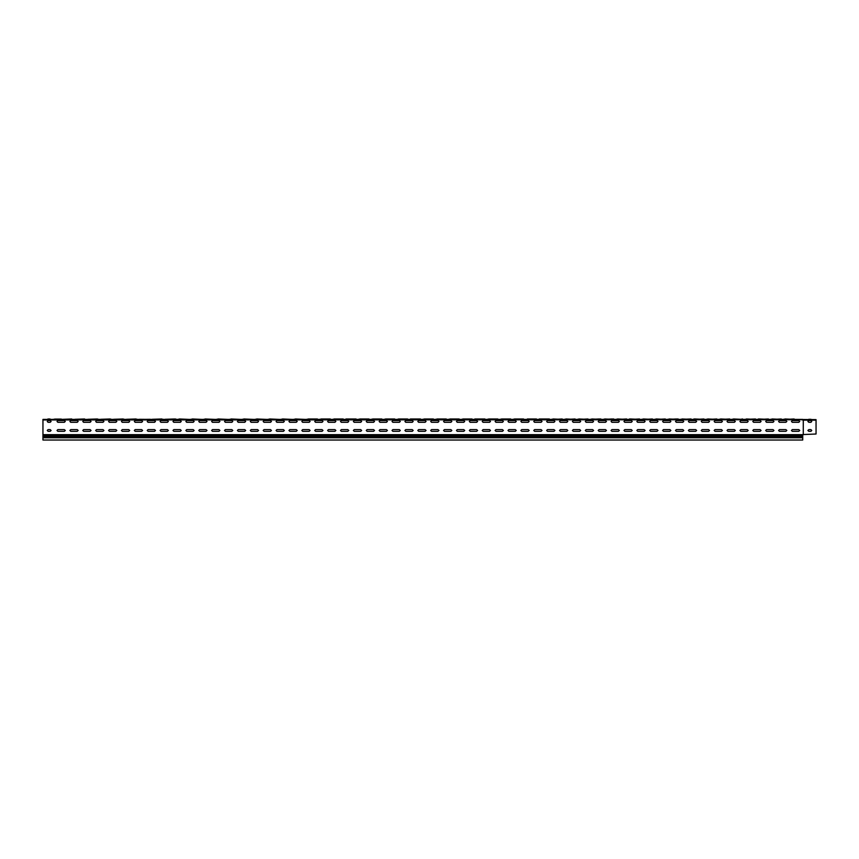 <?xml version="1.0" encoding="UTF-8"?>
<svg xmlns="http://www.w3.org/2000/svg" width="859" height="859" viewBox="0 0 859 859"><rect width="100%" height="100%" fill="white"/><g stroke="black" fill="none" stroke-linecap="round" stroke-linejoin="round"><path stroke-width="1.29" d="M808.963 419.256L810.767 419.256M809.865 419.643L808.48 419.643M48.233 418.999L50.037 418.999M784.997 418.999L794.811 419.385M772.112 418.999L781.926 419.385M759.227 418.999L769.041 419.385M746.342 418.999L756.156 419.385M733.457 418.999L743.271 419.385M720.572 418.999L730.386 419.385M707.687 418.999L717.501 419.385M694.802 418.999L704.616 419.385M681.917 418.999L691.731 419.385M669.032 418.999L678.846 419.385M656.147 418.999L665.961 419.385M643.262 418.999L653.076 419.385M630.377 418.999L640.191 419.385M617.492 418.999L627.306 419.385M604.607 418.999L614.421 419.385M591.722 418.999L601.536 419.385M578.837 418.999L588.651 419.385M565.952 418.999L575.766 419.385M553.067 418.999L562.881 419.385M540.182 418.999L549.331 418.999M527.297 418.999L536.446 418.999M514.412 418.999L523.561 418.999M501.527 418.999L510.675 418.999M488.642 418.999L497.791 418.999M475.757 418.999L484.906 418.999M462.872 418.999L472.021 418.999M449.987 418.999L459.136 418.999M437.102 418.999L446.251 418.999M424.217 418.999L433.365 418.999M411.332 418.999L420.481 418.999M398.447 418.999L407.596 418.999M385.562 418.999L394.711 418.999M372.677 418.999L381.826 418.999M359.792 418.999L368.941 418.999M346.907 418.999L356.055 418.999M334.022 418.999L343.171 418.999M321.137 418.999L330.286 418.999M308.252 418.999L317.401 418.999M295.367 418.999L305.17 419.385M282.482 418.999L292.285 419.385M269.597 418.999L279.4 419.385M256.712 418.999L266.515 419.385M243.827 418.999L253.63 419.385M230.942 418.999L240.745 419.385M218.057 418.999L227.86 419.385M205.172 418.999L214.975 419.385M192.287 418.999L202.09 419.385M179.402 418.999L189.205 419.385M165.164 419.256L174.764 418.999M152.279 419.256L161.879 418.999M139.394 419.256L150.561 419.385M126.509 419.256L136.109 418.999M113.624 419.256L123.224 418.999M100.739 419.256L110.339 418.999M87.854 419.256L97.454 418.999M74.969 419.256L84.569 418.999M61.15 419.385L71.684 418.999M803.229 434.547L803.229 419.557L816.05 419.643L816.05 434.031L803.423 434.547M802.843 420.158L802.768 419.385L803.423 419.643M42.95 435.792L42.95 436.887L802.778 436.887L802.778 435.792L42.95 435.792L42.95 419.385L802.768 419.385L803.229 420.158L816.05 420.158M802.843 434.547L802.778 435.792M802.778 436.887L802.778 440.001L42.95 440.001L42.95 436.887M64.21 419.385L70.91 419.385M77.224 419.256L83.795 419.385M89.98 419.385L96.552 419.256M98.806 419.256L89.98 419.256L98.828 419.289M102.865 419.385L111.906 419.385M115.75 419.385L124.791 419.385M128.635 419.385L137.676 419.385M154.405 419.385L163.446 419.385M161.105 419.385L163.231 419.256M229.589 419.256L231.844 419.256M521.757 419.256L524.011 419.256M525.729 419.385L536.896 419.256M539.28 418.999L547.527 419.256M590.369 419.256L600.87 418.999M603.254 419.256L613.755 418.999M667.679 419.256L678.181 418.999M680.564 419.256L682.819 419.256M740.802 419.256L742.606 418.999M744.989 419.256L753.687 419.256M42.95 419.901L803.208 419.707M56.919 419.128L55.223 419.128M808.706 419.256L811.025 419.256M47.846 418.999L51.089 419.385M783.644 419.256L785.77 418.999M770.759 419.256L772.885 418.999M758.325 418.999L760 418.999M732.104 419.256L734.23 418.999M719.219 419.256L721.345 418.999M706.334 419.256L708.46 418.999M693.9 418.999L695.575 418.999M654.794 419.256L656.92 418.999M641.909 419.256L644.035 418.999M629.475 418.999L631.15 418.999M616.139 419.256L618.265 418.999M577.484 419.256L579.61 418.999M564.599 419.256L566.725 418.999M551.714 419.256L553.84 418.999M513.059 419.256L515.185 418.999M500.174 419.256L502.3 418.999M487.289 419.256L489.415 418.999M474.855 418.999L476.53 418.999M461.304 419.385L463.645 418.999M448.634 419.256L450.76 418.999M435.749 419.256L437.875 418.999M422.864 419.256L424.99 418.999M410.43 418.999L412.105 418.999M396.879 419.385L399.22 418.999M384.209 419.256L386.335 418.999M371.324 419.256L373.45 418.999M358.439 419.256L360.565 418.999M346.005 418.999L347.68 418.999M332.454 419.385L334.795 418.999M319.784 419.256L321.91 418.999M306.899 419.256L309.025 418.999M294.014 419.256L296.14 418.999M281.129 419.256L283.255 418.999M268.244 419.256L270.37 418.999M255.359 419.256L257.485 418.999M242.474 419.256L244.6 418.999M216.704 419.256L218.83 418.999M203.819 419.256L205.945 418.999M190.934 419.256L193.06 418.999M178.049 419.256L180.175 418.999M77.095 419.385L83.795 419.256L77.095 419.256M109.565 419.385L111.691 419.256M122.45 419.385L124.576 419.256M135.335 419.385L137.461 419.256M141.52 419.385L150.346 419.256M167.29 419.385L176.063 419.192M180.175 419.385L189.109 419.364M193.06 419.385L201.994 419.364M205.945 419.385L214.879 419.364M218.83 419.385L227.764 419.364M231.715 419.256L240.649 419.364M244.6 419.385L253.534 419.364M257.485 419.385L266.419 419.364M270.37 419.385L279.304 419.364M283.255 419.385L292.189 419.364M296.14 419.385L305.074 419.364M296.14 419.256L302.84 419.385M309.025 419.385L317.851 419.256M321.91 419.385L330.736 419.256M334.795 419.385L343.621 419.256M347.68 419.385L356.506 419.256M360.565 419.385L369.391 419.256M373.45 419.385L382.276 419.256M386.335 419.385L395.161 419.256M399.22 419.385L408.046 419.256M412.105 419.385L420.931 419.256M424.99 419.385L433.816 419.256M437.875 419.385L446.701 419.256M450.76 419.385L459.586 419.256M463.645 419.385L472.471 419.256M476.53 419.385L485.356 419.256M489.415 419.385L498.241 419.256M502.3 419.385L511.126 419.256M515.185 419.385L521.885 419.385M534.77 418.999L528.07 419.256L534.77 419.385M547.655 419.385L549.781 419.256M553.84 419.385L562.216 418.999M566.725 419.385L575.101 418.999M579.61 419.385L587.986 418.999M599.195 418.999L592.495 419.256L599.195 419.385M612.08 418.999L605.38 419.256L612.08 419.385M618.265 419.385L626.64 418.999M631.15 419.385L639.525 418.999M644.035 419.385L652.411 418.999M656.92 419.385L665.296 418.999M676.505 418.999L669.805 419.256L676.505 419.385M682.69 419.256L691.066 418.999M695.575 419.385L703.951 418.999M708.46 419.385L716.836 418.999M721.345 419.385L729.721 418.999M734.23 419.385L740.93 419.385M753.815 419.385L747.115 419.256L755.49 418.999M760 419.385L768.375 418.999M772.885 419.385L781.26 418.999M785.77 419.385L794.145 418.999M354.252 420.545L353.35 421.447L354.252 422.349L360.694 422.349L361.596 421.447L360.694 420.545L354.252 420.545M341.367 429.564L340.465 430.466L341.367 431.368L347.809 431.368L348.711 430.466L347.809 429.564L341.367 429.564L340.465 430.466L341.367 431.368M341.367 420.545L340.465 421.447L341.367 422.349L347.809 422.349L348.711 421.447L347.809 420.545L341.367 420.545M328.482 429.564L327.58 430.466L328.482 431.368L334.924 431.368L335.826 430.466L334.924 429.564L328.482 429.564L327.58 430.466L328.482 431.368M380.022 420.545L379.12 421.447L380.022 422.349L386.464 422.349L387.366 421.447L386.464 420.545L380.022 420.545M367.137 429.564L366.235 430.466L367.137 431.368L373.579 431.368L374.481 430.466L373.579 429.564L367.137 429.564L366.235 430.466L367.137 431.368M367.137 420.545L366.235 421.447L367.137 422.349L373.579 422.349L374.481 421.447L373.579 420.545L367.137 420.545M354.252 429.564L353.35 430.466L354.252 431.368L360.694 431.368L361.596 430.466L360.694 429.564L354.252 429.564L353.35 430.466L354.252 431.368M302.712 420.545L301.81 421.447L302.712 422.349L309.154 422.349L310.056 421.447L309.154 420.545L302.712 420.545M289.827 429.564L288.925 430.466L289.827 431.368L296.269 431.368L297.171 430.466L296.269 429.564L289.827 429.564L288.925 430.466L289.827 431.368M289.827 420.545L288.925 421.447L289.827 422.349L296.269 422.349L297.171 421.447L296.269 420.545L289.827 420.545M276.942 429.564L276.04 430.466L276.942 431.368L283.384 431.368L284.286 430.466L283.384 429.564L276.942 429.564L276.04 430.466L276.942 431.368M328.482 420.545L327.58 421.447L328.482 422.349L334.924 422.349L335.826 421.447L334.924 420.545L328.482 420.545M315.597 429.564L314.695 430.466L315.597 431.368L322.039 431.368L322.941 430.466L322.039 429.564L315.597 429.564L314.695 430.466L315.597 431.368M315.597 420.545L314.695 421.447L315.597 422.349L322.039 422.349L322.941 421.447L322.039 420.545L315.597 420.545M302.712 429.564L301.81 430.466L302.712 431.368L309.154 431.368L310.056 430.466L309.154 429.564L302.712 429.564L301.81 430.466L302.712 431.368M457.332 420.545L456.43 421.447L457.332 422.349L463.774 422.349L464.676 421.447L463.774 420.545L457.332 420.545M444.447 429.564L443.545 430.466L444.447 431.368L450.889 431.368L451.791 430.466L450.889 429.564L444.447 429.564L443.545 430.466L444.447 431.368M444.447 420.545L443.545 421.447L444.447 422.349L450.889 422.349L451.791 421.447L450.889 420.545L444.447 420.545M431.562 429.564L430.66 430.466L431.562 431.368L438.004 431.368L438.906 430.466L438.004 429.564L431.562 429.564L430.66 430.466L431.562 431.368M483.102 420.545L482.2 421.447L483.102 422.349L489.544 422.349L490.446 421.447L489.544 420.545L483.102 420.545M470.217 429.564L469.315 430.466L470.217 431.368L476.659 431.368L477.561 430.466L476.659 429.564L470.217 429.564L469.315 430.466L470.217 431.368M470.217 420.545L469.315 421.447L470.217 422.349L476.659 422.349L477.561 421.447L476.659 420.545L470.217 420.545M457.332 429.564L456.43 430.466L457.332 431.368L463.774 431.368L464.676 430.466L463.774 429.564L457.332 429.564L456.43 430.466L457.332 431.368M405.792 420.545L404.89 421.447L405.792 422.349L412.234 422.349L413.136 421.447L412.234 420.545L405.792 420.545M392.907 429.564L392.005 430.466L392.907 431.368L399.349 431.368L400.251 430.466L399.349 429.564L392.907 429.564L392.005 430.466L392.907 431.368M392.907 420.545L392.005 421.447L392.907 422.349L399.349 422.349L400.251 421.447L399.349 420.545L392.907 420.545M380.022 429.564L379.12 430.466L380.022 431.368L386.464 431.368L387.366 430.466L386.464 429.564L380.022 429.564L379.12 430.466L380.022 431.368M431.562 420.545L430.66 421.447L431.562 422.349L438.004 422.349L438.906 421.447L438.004 420.545L431.562 420.545M418.677 429.564L417.775 430.466L418.677 431.368L425.119 431.368L426.021 430.466L425.119 429.564L418.677 429.564L417.775 430.466L418.677 431.368M418.677 420.545L417.775 421.447L418.677 422.349L425.119 422.349L426.021 421.447L425.119 420.545L418.677 420.545M405.792 429.564L404.89 430.466L405.792 431.368L412.234 431.368L413.136 430.466L412.234 429.564L405.792 429.564L404.89 430.466L405.792 431.368M148.092 420.545L147.19 421.447L148.092 422.349L154.534 422.349L155.436 421.447L154.534 420.545L148.092 420.545M135.207 429.564L134.305 430.466L135.207 431.368L141.649 431.368L142.551 430.466L141.649 429.564L135.207 429.564L134.305 430.466L135.207 431.368M135.207 420.545L134.305 421.447L135.207 422.349L141.649 422.349L142.551 421.447L141.649 420.545L135.207 420.545M122.322 429.564L121.42 430.466L122.322 431.368L128.764 431.368L129.666 430.466L128.764 429.564L122.322 429.564L121.42 430.466L122.322 431.368M173.862 420.545L172.96 421.447L173.862 422.349L180.304 422.349L181.206 421.447L180.304 420.545L173.862 420.545M160.977 429.564L160.075 430.466L160.977 431.368L167.419 431.368L168.321 430.466L167.419 429.564L160.977 429.564L160.075 430.466L160.977 431.368M160.977 420.545L160.075 421.447L160.977 422.349L167.419 422.349L168.321 421.447L167.419 420.545L160.977 420.545M148.092 429.564L147.19 430.466L148.092 431.368L154.534 431.368L155.436 430.466L154.534 429.564L148.092 429.564L147.19 430.466L148.092 431.368M96.552 420.545L95.65 421.447L96.552 422.349L102.994 422.349L103.896 421.447L102.994 420.545L96.552 420.545M83.667 429.564L82.765 430.466L83.667 431.368L90.109 431.368L91.011 430.466L90.109 429.564L83.667 429.564L82.765 430.466L83.667 431.368M83.667 420.545L82.765 421.447L83.667 422.349L90.109 422.349L91.011 421.447L90.109 420.545L83.667 420.545M70.782 429.564L69.88 430.466L70.782 431.368L77.224 431.368L78.126 430.466L77.224 429.564L70.782 429.564L69.88 430.466L70.782 431.368M122.322 420.545L121.42 421.447L122.322 422.349L128.764 422.349L129.666 421.447L128.764 420.545L122.322 420.545M109.437 429.564L108.535 430.466L109.437 431.368L115.879 431.368L116.781 430.466L115.879 429.564L109.437 429.564L108.535 430.466L109.437 431.368M109.437 420.545L108.535 421.447L109.437 422.349L115.879 422.349L116.781 421.447L115.879 420.545L109.437 420.545M96.552 429.564L95.65 430.466L96.552 431.368L102.994 431.368L103.896 430.466L102.994 429.564L96.552 429.564L95.65 430.466L96.552 431.368M251.172 420.545L250.27 421.447L251.172 422.349L257.614 422.349L258.516 421.447L257.614 420.545L251.172 420.545M238.287 429.564L237.385 430.466L238.287 431.368L244.729 431.368L245.631 430.466L244.729 429.564L238.287 429.564L237.385 430.466L238.287 431.368M238.287 420.545L237.385 421.447L238.287 422.349L244.729 422.349L245.631 421.447L244.729 420.545L238.287 420.545M225.402 429.564L224.5 430.466L225.402 431.368L231.844 431.368L232.746 430.466L231.844 429.564L225.402 429.564L224.5 430.466L225.402 431.368M276.942 420.545L276.04 421.447L276.942 422.349L283.384 422.349L284.286 421.447L283.384 420.545L276.942 420.545M264.057 429.564L263.155 430.466L264.057 431.368L270.499 431.368L271.401 430.466L270.499 429.564L264.057 429.564L263.155 430.466L264.057 431.368M264.057 420.545L263.155 421.447L264.057 422.349L270.499 422.349L271.401 421.447L270.499 420.545L264.057 420.545M251.172 429.564L250.27 430.466L251.172 431.368L257.614 431.368L258.516 430.466L257.614 429.564L251.172 429.564L250.27 430.466L251.172 431.368M199.632 420.545L198.73 421.447L199.632 422.349L206.074 422.349L206.976 421.447L206.074 420.545L199.632 420.545M186.747 429.564L185.845 430.466L186.747 431.368L193.189 431.368L194.091 430.466L193.189 429.564L186.747 429.564L185.845 430.466L186.747 431.368M186.747 420.545L185.845 421.447L186.747 422.349L193.189 422.349L194.091 421.447L193.189 420.545L186.747 420.545M173.862 429.564L172.96 430.466L173.862 431.368L180.304 431.368L181.206 430.466L180.304 429.564L173.862 429.564L172.96 430.466L173.862 431.368M225.402 420.545L224.5 421.447L225.402 422.349L231.844 422.349L232.746 421.447L231.844 420.545L225.402 420.545M212.517 429.564L211.615 430.466L212.517 431.368L218.959 431.368L219.861 430.466L218.959 429.564L212.517 429.564L211.615 430.466L212.517 431.368M212.517 420.545L211.615 421.447L212.517 422.349L218.959 422.349L219.861 421.447L218.959 420.545L212.517 420.545M199.632 429.564L198.73 430.466L199.632 431.368L206.074 431.368L206.976 430.466L206.074 429.564L199.632 429.564L198.73 430.466L199.632 431.368M766.572 420.545L765.67 421.447L766.572 422.349L773.014 422.349L773.916 421.447L773.014 420.545L766.572 420.545M753.687 429.564L752.785 430.466L753.687 431.368L760.129 431.368L761.031 430.466L760.129 429.564L753.687 429.564L752.785 430.466L753.687 431.368M753.687 420.545L752.785 421.447L753.687 422.349L760.129 422.349L761.031 421.447L760.129 420.545L753.687 420.545M740.802 429.564L739.9 430.466L740.802 431.368L747.244 431.368L748.146 430.466L747.244 429.564L740.802 429.564L739.9 430.466L740.802 431.368M792.342 420.545L791.44 421.447L792.342 422.349L798.784 422.349L799.686 421.447L798.784 420.545L792.342 420.545M779.457 429.564L778.555 430.466L779.457 431.368L785.899 431.368L786.801 430.466L785.899 429.564L779.457 429.564L778.555 430.466L779.457 431.368M779.457 420.545L778.555 421.447L779.457 422.349L785.899 422.349L786.801 421.447L785.899 420.545L779.457 420.545M766.572 429.564L765.67 430.466L766.572 431.368L773.014 431.368L773.916 430.466L773.014 429.564L766.572 429.564L765.67 430.466L766.572 431.368M715.032 420.545L714.13 421.447L715.032 422.349L721.474 422.349L722.376 421.447L721.474 420.545L715.032 420.545M702.147 429.564L701.245 430.466L702.147 431.368L708.589 431.368L709.491 430.466L708.589 429.564L702.147 429.564L701.245 430.466L702.147 431.368M702.147 420.545L701.245 421.447L702.147 422.349L708.589 422.349L709.491 421.447L708.589 420.545L702.147 420.545M689.262 429.564L688.36 430.466L689.262 431.368L695.704 431.368L696.606 430.466L695.704 429.564L689.262 429.564L688.36 430.466L689.262 431.368M740.802 420.545L739.9 421.447L740.802 422.349L747.244 422.349L748.146 421.447L747.244 420.545L740.802 420.545M727.917 429.564L727.015 430.466L727.917 431.368L734.359 431.368L735.261 430.466L734.359 429.564L727.917 429.564L727.015 430.466L727.917 431.368M727.917 420.545L727.015 421.447L727.917 422.349L734.359 422.349L735.261 421.447L734.359 420.545L727.917 420.545M715.032 429.564L714.13 430.466L715.032 431.368L721.474 431.368L722.376 430.466L721.474 429.564L715.032 429.564L714.13 430.466L715.032 431.368M792.342 429.564L791.44 430.466L792.342 431.368L798.784 431.368L799.686 430.466L798.784 429.564L792.342 429.564L791.44 430.466L792.342 431.368M560.412 420.545L559.51 421.447L560.412 422.349L566.854 422.349L567.756 421.447L566.854 420.545L560.412 420.545M547.527 429.564L546.625 430.466L547.527 431.368L553.969 431.368L554.871 430.466L553.969 429.564L547.527 429.564L546.625 430.466L547.527 431.368M547.527 420.545L546.625 421.447L547.527 422.349L553.969 422.349L554.871 421.447L553.969 420.545L547.527 420.545M534.642 429.564L533.74 430.466L534.642 431.368L541.084 431.368L541.986 430.466L541.084 429.564L534.642 429.564L533.74 430.466L534.642 431.368M586.182 420.545L585.28 421.447L586.182 422.349L592.624 422.349L593.526 421.447L592.624 420.545L586.182 420.545M573.297 429.564L572.395 430.466L573.297 431.368L579.739 431.368L580.641 430.466L579.739 429.564L573.297 429.564L572.395 430.466L573.297 431.368M573.297 420.545L572.395 421.447L573.297 422.349L579.739 422.349L580.641 421.447L579.739 420.545L573.297 420.545M560.412 429.564L559.51 430.466L560.412 431.368L566.854 431.368L567.756 430.466L566.854 429.564L560.412 429.564L559.51 430.466L560.412 431.368M508.872 420.545L507.97 421.447L508.872 422.349L515.314 422.349L516.216 421.447L515.314 420.545L508.872 420.545M495.987 429.564L495.085 430.466L495.987 431.368L502.429 431.368L503.331 430.466L502.429 429.564L495.987 429.564L495.085 430.466L495.987 431.368M495.987 420.545L495.085 421.447L495.987 422.349L502.429 422.349L503.331 421.447L502.429 420.545L495.987 420.545M483.102 429.564L482.2 430.466L483.102 431.368L489.544 431.368L490.446 430.466L489.544 429.564L483.102 429.564L482.2 430.466L483.102 431.368M534.642 420.545L533.74 421.447L534.642 422.349L541.084 422.349L541.986 421.447L541.084 420.545L534.642 420.545M521.757 429.564L520.855 430.466L521.757 431.368L528.199 431.368L529.101 430.466L528.199 429.564L521.757 429.564L520.855 430.466L521.757 431.368M521.757 420.545L520.855 421.447L521.757 422.349L528.199 422.349L529.101 421.447L528.199 420.545L521.757 420.545M508.872 429.564L507.97 430.466L508.872 431.368L515.314 431.368L516.216 430.466L515.314 429.564L508.872 429.564L507.97 430.466L508.872 431.368M663.492 420.545L662.59 421.447L663.492 422.349L669.934 422.349L670.836 421.447L669.934 420.545L663.492 420.545M650.607 429.564L649.705 430.466L650.607 431.368L657.049 431.368L657.951 430.466L657.049 429.564L650.607 429.564L649.705 430.466L650.607 431.368M650.607 420.545L649.705 421.447L650.607 422.349L657.049 422.349L657.951 421.447L657.049 420.545L650.607 420.545M637.722 429.564L636.82 430.466L637.722 431.368L644.164 431.368L645.066 430.466L644.164 429.564L637.722 429.564L636.82 430.466L637.722 431.368M689.262 420.545L688.36 421.447L689.262 422.349L695.704 422.349L696.606 421.447L695.704 420.545L689.262 420.545M676.377 429.564L675.475 430.466L676.377 431.368L682.819 431.368L683.721 430.466L682.819 429.564L676.377 429.564L675.475 430.466L676.377 431.368M676.377 420.545L675.475 421.447L676.377 422.349L682.819 422.349L683.721 421.447L682.819 420.545L676.377 420.545M663.492 429.564L662.59 430.466L663.492 431.368L669.934 431.368L670.836 430.466L669.934 429.564L663.492 429.564L662.59 430.466L663.492 431.368M611.952 420.545L611.05 421.447L611.952 422.349L618.394 422.349L619.296 421.447L618.394 420.545L611.952 420.545M599.067 429.564L598.165 430.466L599.067 431.368L605.509 431.368L606.411 430.466L605.509 429.564L599.067 429.564L598.165 430.466L599.067 431.368M599.067 420.545L598.165 421.447L599.067 422.349L605.509 422.349L606.411 421.447L605.509 420.545L599.067 420.545M586.182 429.564L585.28 430.466L586.182 431.368L592.624 431.368L593.526 430.466L592.624 429.564L586.182 429.564L585.28 430.466L586.182 431.368M637.722 420.545L636.82 421.447L637.722 422.349L644.164 422.349L645.066 421.447L644.164 420.545L637.722 420.545M624.837 429.564L623.935 430.466L624.837 431.368L631.279 431.368L632.181 430.466L631.279 429.564L624.837 429.564L623.935 430.466L624.837 431.368M624.837 420.545L623.935 421.447L624.837 422.349L631.279 422.349L632.181 421.447L631.279 420.545L624.837 420.545M611.952 429.564L611.05 430.466L611.952 431.368L618.394 431.368L619.296 430.466L618.394 429.564L611.952 429.564L611.05 430.466L611.952 431.368M70.782 420.545L69.88 421.447L70.782 422.349L77.224 422.349L78.126 421.447L77.224 420.545L70.782 420.545M57.897 420.545L56.995 421.447L57.897 422.349L64.339 422.349L65.241 421.447L64.339 420.545L57.897 420.545M57.897 429.564L56.995 430.466L57.897 431.368L64.339 431.368L65.241 430.466L64.339 429.564L57.897 429.564L56.995 430.466L57.897 431.368M48.104 420.545L47.202 421.447L48.104 422.349L50.166 422.349L51.068 421.447L50.166 420.545L48.104 420.545M48.104 429.564L47.202 430.466L48.104 431.368L50.166 431.368L51.068 430.466L50.166 429.564L48.104 429.564L47.202 430.466L48.104 431.368M347.809 431.368L348.711 430.466L347.809 429.564M334.924 431.368L335.826 430.466L334.924 429.564M373.579 431.368L374.481 430.466L373.579 429.564M360.694 431.368L361.596 430.466L360.694 429.564M296.269 431.368L297.171 430.466L296.269 429.564M283.384 431.368L284.286 430.466L283.384 429.564M322.039 431.368L322.941 430.466L322.039 429.564M309.154 431.368L310.056 430.466L309.154 429.564M450.889 431.368L451.791 430.466L450.889 429.564M438.004 431.368L438.906 430.466L438.004 429.564M476.659 431.368L477.561 430.466L476.659 429.564M463.774 431.368L464.676 430.466L463.774 429.564M399.349 431.368L400.251 430.466L399.349 429.564M386.464 431.368L387.366 430.466L386.464 429.564M425.119 431.368L426.021 430.466L425.119 429.564M412.234 431.368L413.136 430.466L412.234 429.564M141.649 431.368L142.551 430.466L141.649 429.564M128.764 431.368L129.666 430.466L128.764 429.564M167.419 431.368L168.321 430.466L167.419 429.564M154.534 431.368L155.436 430.466L154.534 429.564M90.109 431.368L91.011 430.466L90.109 429.564M77.224 431.368L78.126 430.466L77.224 429.564M115.879 431.368L116.781 430.466L115.879 429.564M102.994 431.368L103.896 430.466L102.994 429.564M244.729 431.368L245.631 430.466L244.729 429.564M231.844 431.368L232.746 430.466L231.844 429.564M270.499 431.368L271.401 430.466L270.499 429.564M257.614 431.368L258.516 430.466L257.614 429.564M193.189 431.368L194.091 430.466L193.189 429.564M180.304 431.368L181.206 430.466L180.304 429.564M218.959 431.368L219.861 430.466L218.959 429.564M206.074 431.368L206.976 430.466L206.074 429.564M760.129 431.368L761.031 430.466L760.129 429.564M747.244 431.368L748.146 430.466L747.244 429.564M785.899 431.368L786.801 430.466L785.899 429.564M773.014 431.368L773.916 430.466L773.014 429.564M708.589 431.368L709.491 430.466L708.589 429.564M695.704 431.368L696.606 430.466L695.704 429.564M734.359 431.368L735.261 430.466L734.359 429.564M721.474 431.368L722.376 430.466L721.474 429.564M798.784 431.368L799.686 430.466L798.784 429.564M553.969 431.368L554.871 430.466L553.969 429.564M541.084 431.368L541.986 430.466L541.084 429.564M579.739 431.368L580.641 430.466L579.739 429.564M566.854 431.368L567.756 430.466L566.854 429.564M502.429 431.368L503.331 430.466L502.429 429.564M489.544 431.368L490.446 430.466L489.544 429.564M528.199 431.368L529.101 430.466L528.199 429.564M515.314 431.368L516.216 430.466L515.314 429.564M657.049 431.368L657.951 430.466L657.049 429.564M644.164 431.368L645.066 430.466L644.164 429.564M682.819 431.368L683.721 430.466L682.819 429.564M669.934 431.368L670.836 430.466L669.934 429.564M605.509 431.368L606.411 430.466L605.509 429.564M592.624 431.368L593.526 430.466L592.624 429.564M631.279 431.368L632.181 430.466L631.279 429.564M618.394 431.368L619.296 430.466L618.394 429.564M64.339 431.368L65.241 430.466L64.339 429.564M50.166 431.368L51.068 430.466L50.166 429.564M810.896 420.545L811.798 421.447L810.896 422.349L811.798 421.447L810.896 420.545L808.834 420.545L807.932 421.447L808.834 422.349L810.896 422.349M810.896 429.564L811.798 430.466L810.896 431.368L811.798 430.466L810.896 429.564L808.834 429.564L807.932 430.466L808.834 431.368L807.932 430.466L808.834 429.564M810.896 431.368L808.834 431.368M56.286 419.385L54.697 419.128M58.036 419.128L61.354 419.128M56.34 419.385L58.219 419.128M56.941 419.128L57.897 419.128M55.116 419.128L53.011 419.385M42.95 434.675L802.778 434.675M42.95 435.041L802.778 435.041M42.95 437.8L802.778 437.8M176.278 419.375L175.665 418.999"/></g></svg>
